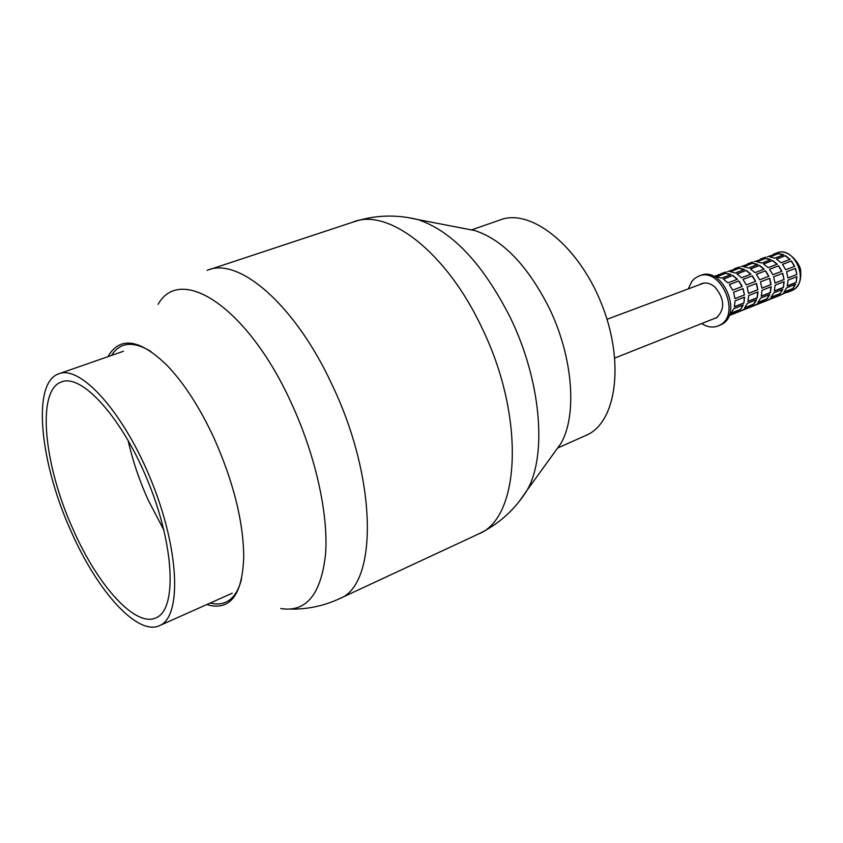 <?xml version="1.0" encoding="UTF-8"?>
<svg xmlns="http://www.w3.org/2000/svg" width="843" height="843" viewBox="0 0 843 843"><rect width="100%" height="100%" fill="white"/><g stroke="black" fill="none" stroke-linecap="round" stroke-linejoin="round"><path stroke-width="1.26" d="M712.714 319.17L716.666 317.716C725.222 308.959 724.611 298.707 714.853 286.978L714.074 286.335M699.405 284.744L701.45 283.691C705.591 282.236 709.795 283.122 714.074 286.325M688.267 288.917L691.955 281.214L694.748 278.39L698.721 276.135C720.681 266.198 741.598 314.576 719.848 325.135L718.204 325.925C712.862 327.959 707.34 327.168 701.65 323.564M719.753 325.303L721.576 324.439C743.315 313.891 722.43 265.566 700.459 275.492L698.963 276.04M779.912 295.356L791.503 290.045L779.185 295.682L775.339 297.21L778.742 295.124L766.287 300.825L762.378 302.384L765.781 300.287L753.189 306.051L749.216 307.632L752.62 305.535L739.869 311.362L735.834 312.964L739.248 310.867L729.237 315.071M767.014 300.498L775.339 297.21M753.905 305.724L762.378 302.384M740.597 311.035L749.216 307.632M729.005 315.661L735.834 312.964M730.986 313.406L733.747 308.78L743.252 305.018L740.481 309.634L730.986 313.406M744.517 308.022L747.288 303.417L756.635 299.718L753.863 304.312L744.517 308.022M757.825 302.732L760.607 298.148L769.807 294.502L767.025 299.065L757.825 302.732M779.986 293.912L770.934 297.516L773.716 292.953L782.768 289.37L779.986 293.912L782.367 289.528M792.747 288.833L783.832 292.384L786.624 287.842L795.539 284.312L792.747 288.833L795.128 284.481M734.369 306.905L735.096 300.856L744.611 297.136L743.863 303.153L734.369 306.905M747.91 301.552L748.658 295.545L758.015 291.889L757.256 297.864L747.91 301.552M761.229 296.293L761.988 290.329L771.197 286.725L770.428 292.658L761.229 296.293M783.4 287.537L774.338 291.12L775.117 285.187L784.18 281.636L783.4 287.537L783.927 281.741M796.171 282.5L787.246 286.019L788.036 280.129L796.962 276.641L796.171 282.5L796.709 276.736M734.98 298.675L733.547 292.268L743.073 288.591L744.495 294.955L734.98 298.675M748.531 293.385L747.119 287.031L756.498 283.417L757.899 289.729L748.531 293.385M761.882 288.18L760.481 281.878L769.712 278.316L771.092 284.576L761.882 288.18M784.085 279.507L775.012 283.048L773.632 276.799L782.715 273.29L784.085 279.507L782.504 273.374M796.867 274.523L787.942 278.011L786.572 271.804L795.507 268.348L796.867 274.523L795.307 268.432M738.9 280.909L742.23 286.494L732.704 290.161L729.353 284.544L738.9 280.909L729.395 284.597M752.346 275.798L755.665 281.33L746.287 284.934L742.957 279.37L752.346 275.798L742.999 279.423M765.581 270.761L768.879 276.251L759.659 279.802L756.34 274.281L765.581 270.761L756.382 274.333M778.605 265.798L781.893 271.246L772.81 274.734L769.511 269.265L778.605 265.798L769.554 269.317M791.44 260.919L794.696 266.314L785.76 269.76L782.483 264.333L791.44 260.919L782.525 264.386M732.83 275.44L737.488 279.265L727.941 282.879L723.273 279.033L732.83 275.44L723.463 279.159M746.297 270.382L750.944 274.165L741.555 277.726L736.898 273.912L746.297 270.382L737.088 274.028M759.564 265.397L764.19 269.138L754.938 272.647L750.302 268.875L759.564 265.397L750.491 268.991M772.61 260.487L777.225 264.196L768.121 267.642L763.495 263.912L772.61 260.487L763.684 264.028M785.455 255.661L790.06 259.328L781.092 262.731L776.487 259.033L785.455 255.661L776.677 259.149M725.949 273.132L731.102 274.533L721.545 278.116L716.371 276.704L725.949 273.132L716.95 276.767M739.437 268.106L744.58 269.475L735.17 273.006L730.017 271.615L739.437 268.106L730.586 271.678M752.704 263.153L757.846 264.502L748.584 267.979L743.442 266.609L752.704 263.153L744.011 266.662M765.771 258.274L770.902 259.602L761.787 263.027L756.645 261.678L765.771 258.274L757.214 261.73M778.637 253.48L783.748 254.786L774.78 258.148L769.659 256.83L778.637 253.48L770.228 256.883M713.884 276.441L724.211 273.111L714.4 276.694M725.928 271.952L720.723 273.817M739.364 266.946L734.221 268.791M752.578 262.025L747.499 263.848M765.592 257.189L760.576 258.98M787.214 292.447L789.512 290.835M781.535 294.407L787.088 292.194M729.153 315.293L737.256 311.657M742.23 310.076L750.628 306.325M755.539 304.776L763.79 301.088M768.637 299.55L776.751 295.925M740.481 309.634L742.841 305.177M731.334 313.006L740.291 309.444M744.864 307.621L753.663 304.112L756.224 299.876M758.173 302.321L766.835 298.875L769.396 294.66M771.282 297.105L779.796 293.722M784.18 291.984L792.546 288.643M743.863 303.153L744.358 297.231M734.422 306.694L743.642 303.059M747.962 301.351L757.025 297.769L757.762 291.984M761.282 296.093L770.207 292.574L770.945 286.82M774.401 290.909L783.168 287.452M787.309 285.819L795.94 282.405M744.495 294.955L742.862 288.675M734.97 298.612L744.274 294.987M748.531 293.322L757.678 289.75L756.287 283.49M761.872 288.116L770.871 284.607L769.501 278.39M775.002 282.995L783.864 279.539M787.931 277.948L796.646 274.555M742.019 286.578L738.721 281.056M755.454 281.414L752.167 275.935M768.668 276.325L765.402 270.898M781.682 271.33L778.437 265.935M794.496 266.399L791.261 261.056M737.235 279.36L732.725 275.672M750.691 274.26L746.203 270.603M763.927 269.233L759.459 265.619M776.961 264.291L772.504 260.708M789.796 259.423L785.36 255.882M730.67 274.692L725.939 273.406M744.148 269.634L739.427 268.38M757.414 264.66L752.694 263.427M770.47 259.77L765.76 258.548M783.326 254.944L778.626 253.743M719.448 274.365L714.242 276.609M721.482 274.123L719.532 274.639M734.97 269.096L727.541 271.657M748.247 264.154L740.965 266.651M761.324 259.275L754.179 261.73M774.19 254.481L767.193 256.883M717.899 316.525L716.666 317.716M71.444 532.144C97.672 591.681 137.831 636.328 159.696 625.559C181.867 616.623 179.506 550.216 151.582 481.374C123.932 412.427 79.98 363.976 58.241 373.997C31.612 383.67 40.064 463.766 71.444 532.144M73.499 530.289C98.125 586.148 135.723 627.835 156.134 617.782C176.956 609.384 174.67 547.096 148.537 482.691C122.667 418.181 81.497 372.68 61.075 382.09C36.207 391.099 44.036 466.105 73.499 530.289M128.041 440.215C132.551 460.32 139.295 480.331 148.284 500.236L163.921 530.184M206.904 604.505L211.003 605.632C231.688 609.162 242.605 592.671 243.753 556.169C243.227 520.848 233.29 481.437 213.953 437.96C199.57 407.085 183.806 382.754 166.64 364.966C140.728 340.066 121.698 336.42 109.537 354.039L108.02 356.642M553.419 453.871L560.806 443.65C577.487 415.146 573.019 356.557 548.919 307.463C527.476 265.419 502.797 239.791 474.872 230.571L465.642 228.79M210.244 603.008C216.957 604.747 222.868 604.083 228 601.017C234.249 597.171 238.769 589.826 241.551 579.004M150.96 351.52C133.236 340.762 120.075 342.068 111.487 355.44M585.896 435.431L586.401 435.209C616.644 422.417 625 361.499 601.301 303.269C577.971 244.881 529.984 207.547 499.646 220.107L471.859 229.791M791.429 290.793L792.936 290.087C810.144 281.72 794.159 245.113 776.761 252.953L773.442 254.186M478.097 534.177L478.381 534.051C520.521 518.213 525.4 416.263 481.701 327.411C446.263 251.73 387.474 207.125 352.627 222.225L209.812 269.475M207.115 270.361C238.485 256.167 295.429 304.976 332.3 385.251C377.559 479.635 377.927 584.884 339.518 598.678L339.286 598.783M280.74 608.53C306.251 612.65 321.204 594.357 325.598 553.651C328.443 513.545 315.335 454.756 291.172 402.68C247.958 307.558 180.718 263.838 158.073 304.365M407.833 217.536L417.833 219.58C452.08 231.014 482.923 263.722 510.363 317.695C541.164 380.773 547.339 455.505 527.023 490.331L519.162 501.553M719.922 325.24L718.204 325.925M776.761 252.953C788.511 247.326 801.841 265.935 800.639 271.794C801.44 280.224 798.848 286.346 792.863 290.129L788.1 292.121M703.852 283.079L607.013 319.307M716.371 317.716L614.853 358.022M123.436 351.268L59.705 373.491M232.236 593.209L159.696 625.559M62.414 381.626L61.075 382.09M560.806 443.65L527.023 490.331C514.915 509.73 498.698 524.304 478.381 534.051L339.518 598.678C324.049 605.801 307.927 609.289 291.141 609.131M474.872 230.571L417.833 219.58C395.704 214.143 373.965 215.028 352.627 222.225M558.308 447.738L586.401 435.209"/></g></svg>
